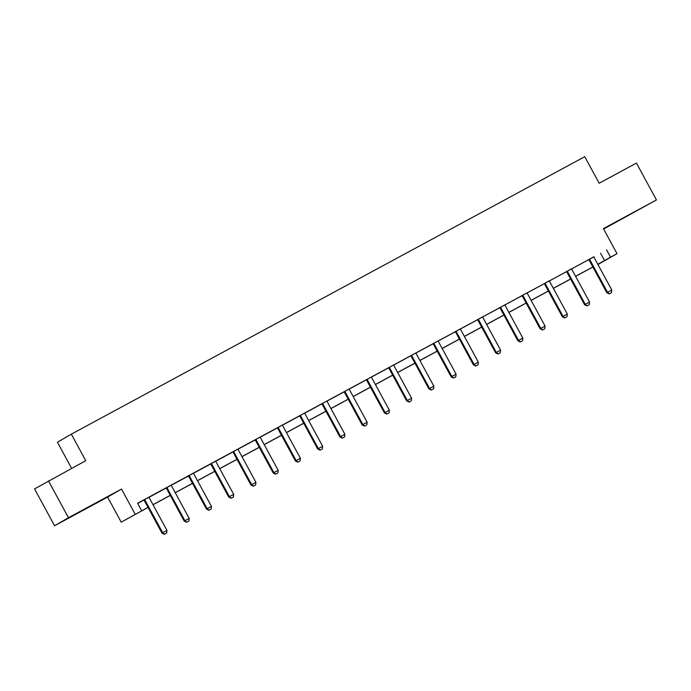 <?xml version="1.0" encoding="UTF-8"?>
<svg xmlns="http://www.w3.org/2000/svg" width="691" height="691" viewBox="0 0 691 691"><rect width="100%" height="100%" fill="white"/><g stroke="black" fill="none" stroke-linecap="round" stroke-linejoin="round"><path stroke-width="1.04" d="M82.272 510.407L67.839 518.354L82.272 510.407M634.606 211.904L620.173 219.842L634.606 211.904M603.632 229.015L656.45 199.941L603.416 228.609L617.02 253.675L597.948 264.506M48.456 480.858L68.469 517.714L54.563 525.765L34.55 488.9L85.744 460.707L71.328 434.164L584.741 156.693L599.149 183.236L636.437 163.085L656.45 199.941M148.055 507.427L121.21 522.163L148.021 507.367M54.563 525.765L107.597 497.097L121.21 522.163M71.614 468.343L57.422 442.214L71.328 434.164M171.774 484.875L166.056 488.001M171.791 484.901L171.411 485.488A1.676 1.624 60 0 0 171.593 485.972L189.204 518.405L184.929 520.72L167.317 488.287A1.676 1.624 60 0 0 167.006 487.872L166.73 487.604M216.257 460.837L210.539 463.955M216.274 460.862L215.825 461.104M260.74 436.79L253.632 440.668L255.29 440.184A1.676 1.624 60 0 1 255.601 440.59L273.213 473.033L273.895 472.635L256.283 440.202A1.676 1.624 60 0 0 255.972 439.787L255.696 439.519M260.757 436.816L260.308 437.058M305.223 412.752L299.505 415.878M305.241 412.777L304.861 413.365A1.676 1.624 60 0 0 305.042 413.849L322.654 446.282L318.378 448.597L300.766 416.163A1.676 1.624 60 0 0 300.455 415.749L300.179 415.481M349.706 388.713L343.988 391.832M349.724 388.739L349.275 388.981M394.19 364.667L387.081 368.545L388.739 368.061A1.676 1.624 60 0 1 389.05 368.467L406.662 400.91L407.345 400.512L389.733 368.078A1.676 1.624 60 0 0 389.422 367.664L389.145 367.396M394.207 364.693L393.758 364.934M438.673 340.628L432.955 343.755M438.69 340.654L438.319 341.242A1.676 1.624 60 0 0 438.491 341.725L456.103 374.159L451.828 376.474L434.216 344.032A1.676 1.624 60 0 0 433.905 343.626L433.628 343.358M483.156 316.582L477.438 319.708M483.173 316.616L482.733 316.858M527.216 292.811L520.53 296.422L522.197 295.938A1.676 1.624 60 0 1 522.5 296.344L540.112 328.786L540.794 328.389L523.182 295.955A1.676 1.624 60 0 0 522.871 295.541L522.595 295.273M572.131 268.505L566.404 271.632M572.139 268.531L571.699 268.773M137.699 503.411L143.875 500.077M149.118 497.244L166.116 488.053M171.359 485.22L188.358 476.039M193.601 473.197L210.6 464.015M215.842 461.182L232.841 451.992M238.084 449.159L255.083 439.977M260.326 437.135L277.324 427.954M282.567 425.12L299.566 415.93M304.809 413.097L321.807 403.915M327.05 401.074L344.049 391.892M349.292 389.059L366.29 379.869M371.533 377.036L388.532 367.854M393.775 365.012L410.774 355.83M416.017 352.997L433.015 343.807M438.258 340.974L455.257 331.792M460.5 328.951L477.498 319.769M482.741 316.936L499.74 307.745M504.983 304.912L521.981 295.731M527.224 292.889L544.223 283.707M549.466 280.874L566.465 271.684M571.707 268.851L588.706 259.669M593.949 256.827L137.604 503.238L141.603 510.614M593.94 256.75L587.255 260.36L588.922 259.876A1.676 1.624 60 0 1 589.224 260.282L606.836 292.716L607.519 292.328L589.907 259.894A1.676 1.624 60 0 0 589.596 259.479L589.319 259.211M549.889 280.52L544.163 283.647M549.898 280.555L549.457 280.796M505.406 304.567L499.679 307.694M505.415 304.593L504.974 304.835M460.914 328.605L453.806 332.483L455.473 332A1.676 1.624 60 0 1 455.775 332.406L473.387 364.848L474.069 364.451L456.457 332.017A1.676 1.624 60 0 0 456.146 331.602L455.87 331.335M460.932 328.631L460.491 328.873M416.431 352.643L410.713 355.77M416.448 352.678L415.999 352.92M371.948 376.69L366.23 379.817M371.965 376.716L371.594 377.303A1.676 1.624 60 0 0 371.767 377.787L389.379 410.221L385.103 412.536L367.491 380.102A1.676 1.624 60 0 0 367.18 379.687L366.904 379.419M327.465 400.728L320.356 404.606L322.015 404.123A1.676 1.624 60 0 1 322.326 404.529L339.937 436.971L340.62 436.574L323.008 404.14A1.676 1.624 60 0 0 322.697 403.725L322.421 403.458M327.482 400.754L327.033 400.996M282.982 424.775L277.264 427.893M282.999 424.801L282.55 425.043M238.499 448.813L232.781 451.94M238.516 448.839L238.136 449.426A1.676 1.624 60 0 0 238.317 449.91L255.929 482.344L251.654 484.659L234.042 452.225A1.676 1.624 60 0 0 233.731 451.81L233.454 451.543M194.016 472.851L186.907 476.73L188.565 476.246A1.676 1.624 60 0 1 188.876 476.652L206.488 509.094L207.17 508.697L189.559 476.263A1.676 1.624 60 0 0 189.248 475.849L188.971 475.581M194.033 472.877L193.584 473.119M149.532 496.898L143.814 500.016M149.55 496.924L149.101 497.166M606.534 249.805L610.533 257.182L617.02 253.675M107.597 497.097L121.512 489.055L68.469 517.714M121.512 489.055L135.116 514.121M597.819 264.273L610.533 257.182M152.987 504.689L170.262 495.352M175.229 492.666L192.504 483.329M197.471 480.651L214.746 471.305M219.712 468.628L236.987 459.29M241.954 456.604L259.229 447.267M264.195 444.589L281.47 435.244M286.437 432.566L303.712 423.229M308.678 420.543L325.953 411.205M330.92 408.519L348.195 399.182M353.161 396.504L370.436 387.167M375.403 384.481L392.678 375.144M397.645 372.458L414.92 363.12M419.886 360.443L437.161 351.106M442.128 348.419L459.403 339.082M464.369 336.396L481.644 327.059M486.611 324.381L503.886 315.044M508.852 312.358L526.127 303.021M531.094 300.335L548.369 290.997M553.336 288.32L570.611 278.983M575.577 276.296L592.852 266.959M597.922 264.472L602.587 261.777L597.853 264.333M592.887 267.02L575.612 276.357M570.645 279.043L553.37 288.38M548.404 291.058L531.129 300.395M526.162 303.081L508.887 312.418M503.92 315.105L486.645 324.442M481.679 327.119L464.404 336.457M459.437 339.143L442.162 348.48M437.196 351.166L419.912 360.503M414.954 363.181L397.671 372.518M392.713 375.204L375.429 384.541M370.471 387.228L353.187 396.565M348.229 399.243L330.946 408.58M325.988 411.266L308.704 420.603M303.746 423.289L286.463 432.626M281.505 435.304L264.221 444.641M259.263 447.327L241.98 456.665M237.022 459.351L219.738 468.688M214.78 471.366L197.496 480.703M192.539 483.389L175.255 492.726M170.297 495.412L153.013 504.75M600.574 253.251L604.573 260.628M611.483 292.673L609.229 293.9L611.483 292.673L611.794 290.021L594.182 257.579A1.676 1.624 60 0 1 594.01 257.095L593.932 256.724M609.341 293.83L607.519 292.328L611.794 290.021M606.836 292.716L609.229 293.9M587.1 305.854L589.242 304.696L587.1 305.854L585.277 304.351L584.595 304.74L566.983 272.306A1.676 1.624 60 0 0 566.68 271.891L566.387 271.606M571.69 268.739L571.768 269.119A1.676 1.624 60 0 0 571.941 269.602L589.553 302.036L585.277 304.351L567.665 271.909A1.676 1.624 60 0 0 567.354 271.503L567.078 271.235M589.242 304.696L589.553 302.036M584.595 304.74L586.987 305.914M564.858 317.869L567 316.72L564.858 317.869L563.035 316.374L562.353 316.763L544.741 284.321A1.676 1.624 60 0 0 544.439 283.915L544.145 283.63M549.449 280.762L549.526 281.142A1.676 1.624 60 0 0 549.699 281.626L567.311 314.06L563.035 316.374L545.424 283.932A1.676 1.624 60 0 0 545.113 283.526L544.836 283.25M567 316.72L567.311 314.06M562.353 316.763L564.746 317.938M544.758 328.735L542.504 329.961L544.758 328.735L545.069 326.083L527.458 293.64A1.676 1.624 60 0 1 527.285 293.157L527.207 292.785M542.616 329.892L540.794 328.389L545.069 326.083M540.112 328.786L542.504 329.961M520.375 341.915L522.517 340.758L520.375 341.915L518.552 340.413L517.87 340.801L500.258 308.367A1.676 1.624 60 0 0 499.956 307.953L499.662 307.668M504.966 304.8L505.043 305.18A1.676 1.624 60 0 0 505.216 305.664L522.828 338.098L518.552 340.413L500.94 307.97A1.676 1.624 60 0 0 500.63 307.564L500.353 307.296M522.517 340.758L522.828 338.098M517.87 340.801L520.263 341.976M498.133 353.93L500.275 352.781L498.133 353.93L496.311 352.436L495.628 352.825L478.017 320.382A1.676 1.624 60 0 0 477.714 319.976L477.421 319.691M482.724 316.824L482.802 317.204A1.676 1.624 60 0 0 482.974 317.687L500.586 350.121L496.311 352.436L478.699 319.993A1.676 1.624 60 0 0 478.388 319.588L478.112 319.311M500.275 352.781L500.586 350.121M495.628 352.825L498.021 353.999M478.034 364.796L475.779 366.023L478.034 364.796L478.345 362.144L460.733 329.702A1.676 1.624 60 0 1 460.56 329.218L460.482 328.847M475.892 365.954L474.069 364.451L478.345 362.144M473.387 364.848L475.779 366.023M453.65 377.977L455.792 376.82L453.65 377.977L451.828 376.474L451.145 376.863L433.533 344.429A1.676 1.624 60 0 0 433.231 344.014L432.937 343.729M455.792 376.82L456.103 374.159M451.145 376.863L453.538 378.037M431.409 389.992L433.551 388.843L431.409 389.992L429.586 388.497L428.904 388.886L411.292 356.444A1.676 1.624 60 0 0 410.99 356.038L410.696 355.753M415.999 352.885L416.077 353.265A1.676 1.624 60 0 0 416.25 353.749L433.862 386.183L429.586 388.497L411.974 356.055A1.676 1.624 60 0 0 411.663 355.649L411.387 355.373M433.551 388.843L433.862 386.183M428.904 388.886L431.296 390.061M411.309 400.858L409.055 402.084L411.309 400.858L411.62 398.206L394.008 365.764A1.676 1.624 60 0 1 393.835 365.28L393.758 364.908M409.167 402.015L407.345 400.512L411.62 398.206M406.662 400.91L409.055 402.084M386.925 414.039L389.068 412.881L386.925 414.039L385.103 412.536L384.421 412.924L366.809 380.491A1.676 1.624 60 0 0 366.498 380.076L366.213 379.791M389.068 412.881L389.379 410.221M384.421 412.924L386.813 414.099M364.684 426.053L366.826 424.905L364.684 426.053L362.861 424.559L362.179 424.948L344.567 392.505A1.676 1.624 60 0 0 344.256 392.099L343.971 391.814M349.275 388.947L349.352 389.327A1.676 1.624 60 0 0 349.525 389.81L367.137 422.244L362.861 424.559L345.25 392.117A1.676 1.624 60 0 0 344.939 391.711L344.662 391.434M366.826 424.905L367.137 422.244M362.179 424.948L364.572 426.122M344.584 436.919L342.33 438.146L344.584 436.919L344.895 434.268L327.284 401.825A1.676 1.624 60 0 1 327.111 401.341L327.033 400.97M342.442 438.077L340.62 436.574L344.895 434.268M339.937 436.971L342.33 438.146M320.201 450.1L322.343 448.943L320.201 450.1L318.378 448.597L317.696 448.986L300.084 416.552A1.676 1.624 60 0 0 299.773 416.137L299.488 415.852M322.343 448.943L322.654 446.282M317.696 448.986L320.088 450.161M297.959 462.115L300.101 460.966L297.959 462.115L296.137 460.621L295.454 461.009L277.842 428.575A1.676 1.624 60 0 0 277.532 428.161L277.246 427.876M282.55 425.008L282.619 425.388A1.676 1.624 60 0 0 282.8 425.872L300.412 458.306L296.137 460.621L278.525 428.178A1.676 1.624 60 0 0 278.214 427.772L277.937 427.496M300.101 460.966L300.412 458.306M295.454 461.009L297.847 462.184M277.86 472.981L275.605 474.207L277.86 472.981L278.171 470.329L260.559 437.887A1.676 1.624 60 0 1 260.377 437.403L260.308 437.032M275.718 474.138L273.895 472.635L278.171 470.329M273.213 473.033L275.605 474.207M253.476 486.162L255.618 485.004L253.476 486.162L251.654 484.659L250.971 485.047L233.359 452.614A1.676 1.624 60 0 0 233.048 452.199L232.763 451.914M255.618 485.004L255.929 482.344M250.971 485.047L253.364 486.222M231.235 498.176L233.377 497.028L231.235 498.176L229.412 496.682L228.73 497.071L211.118 464.637A1.676 1.624 60 0 0 210.807 464.222L210.522 463.937M215.825 461.07L215.894 461.45A1.676 1.624 60 0 0 216.076 461.933L233.688 494.367L229.412 496.682L211.8 464.24A1.676 1.624 60 0 0 211.489 463.834L211.213 463.557M233.377 497.028L233.688 494.367M228.73 497.071L231.122 498.246M211.135 509.042L208.881 510.269L211.135 509.042L211.446 506.391L193.834 473.948A1.676 1.624 60 0 1 193.653 473.465L193.584 473.093M208.993 510.2L207.17 508.697L211.446 506.391M206.488 509.094L208.881 510.269M186.751 522.223L188.893 521.066L186.751 522.223L184.929 520.72L184.247 521.109L166.635 488.675A1.676 1.624 60 0 0 166.324 488.261L166.039 487.976M188.893 521.066L189.204 518.405M184.247 521.109L186.639 522.284M164.51 534.238L166.652 533.089L164.51 534.238L162.687 532.744L162.005 533.132L144.393 500.699A1.676 1.624 60 0 0 144.082 500.284L143.797 499.999M149.101 497.131L149.17 497.511A1.676 1.624 60 0 0 149.351 497.995L166.963 530.429L162.687 532.744L145.075 500.301A1.676 1.624 60 0 0 144.764 499.895L144.488 499.619M166.652 533.089L166.963 530.429M162.005 533.132L164.398 534.307M589.596 259.479L588.922 259.876M589.907 259.894L589.224 260.282M567.354 271.503L566.68 271.891M567.665 271.909L566.983 272.306M545.113 283.526L544.439 283.915M545.424 283.932L544.741 284.321M522.871 295.541L522.197 295.938M523.182 295.955L522.5 296.344M500.63 307.564L499.956 307.953M500.94 307.97L500.258 308.367M478.388 319.588L477.714 319.976M478.699 319.993L478.017 320.382M456.146 331.602L455.473 332M456.457 332.017L455.775 332.406M433.905 343.626L433.231 344.014M434.216 344.032L433.533 344.429M411.663 355.649L410.99 356.038M411.974 356.055L411.292 356.444M389.422 367.664L388.739 368.061M389.733 368.078L389.05 368.467M367.18 379.687L366.498 380.076M367.491 380.102L366.809 380.491M344.939 391.711L344.256 392.099M345.25 392.117L344.567 392.505M322.697 403.725L322.015 404.123M323.008 404.14L322.326 404.529M300.455 415.749L299.773 416.137M300.766 416.163L300.084 416.552M278.214 427.772L277.532 428.161M278.525 428.178L277.842 428.575M255.972 439.787L255.29 440.184M256.283 440.202L255.601 440.59M233.731 451.81L233.048 452.199M234.042 452.225L233.359 452.614M211.489 463.834L210.807 464.222M211.8 464.24L211.118 464.637M189.248 475.849L188.565 476.246M189.559 476.263L188.876 476.652M167.006 487.872L166.324 488.261M167.317 488.287L166.635 488.675M144.764 499.895L144.082 500.284M145.075 500.301L144.393 500.699"/></g></svg>
